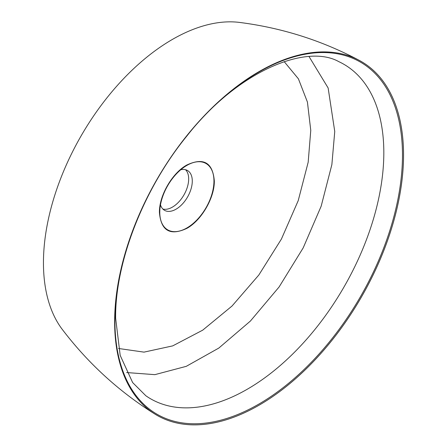<?xml version="1.0" encoding="UTF-8"?>
<svg xmlns="http://www.w3.org/2000/svg" width="447" height="447" viewBox="0 0 447 447"><rect width="100%" height="100%" fill="white"/><g stroke="black" fill="none" stroke-linecap="round" stroke-linejoin="round"><path stroke-width="0.67" d="M309.045 56.573L328.137 87.981L334.753 131.485L331.87 164.619L321.175 206.179L303.195 247.873L279.073 287.008L250.387 321.063L218.818 348.068L186.276 366.333L154.869 374.653L126.618 372.547M114.639 321.784A204.29 117.947 120 0 0 154.461 413.793A204.29 117.947 120 0 0 312.721 362.299A204.29 117.947 120 0 0 403.552 154.98A204.29 117.947 120 0 0 358.684 60.06A204.29 117.947 120 0 0 202.173 117.941A204.29 117.947 120 0 0 114.639 321.784M358.684 60.06C321.237 40.264 281.325 27.692 238.949 22.35A182.393 105.308 120 0 0 108.962 95.328A182.393 105.308 120 0 0 43.448 262.802A182.393 105.308 120 0 0 61.932 328.953C87.752 362.981 118.595 391.259 154.461 413.793M213.951 181.046A38.302 22.115 -60 0 1 186.868 227.959A38.302 22.115 -60 0 1 159.78 212.319A38.302 22.115 -60 0 1 186.868 165.407A38.302 22.115 -60 0 1 213.951 181.046M160.484 204.855A22.981 13.27 120 0 0 164.541 210.33A22.981 13.27 120 0 0 182.253 204.173A22.981 13.27 120 0 0 192.283 181.046A22.981 13.27 120 0 0 187.522 170.525A22.981 13.27 120 0 0 180.75 169.748M403.546 154.986A204.285 117.941 -60 0 1 259.092 405.178A204.285 117.941 -60 0 1 114.644 321.779A204.285 117.941 -60 0 1 259.092 71.587A204.285 117.941 -60 0 1 403.546 154.986M162.881 209.04A22.981 13.27 120 0 0 179.806 200.798A22.981 13.27 120 0 0 188.673 178.962A22.981 13.27 120 0 0 185.578 169.726M214.314 180.834C212.694 162.518 203.541 157.238 186.868 164.988C172.207 173.011 159.037 195.814 159.423 212.526C161.043 230.842 170.195 236.128 186.868 228.372C201.53 220.354 214.7 197.552 214.314 180.834M383.822 152.678A193.165 111.526 120 0 0 338.753 61.619C306.536 43.504 237.955 70.771 187.03 135.81C143.437 189.003 115.03 262.635 115.628 318.113L120.182 355.376L132.653 382.582L145.845 395.751A193.165 111.526 120 0 0 296.266 350.437A193.165 111.526 120 0 0 383.822 152.678M114.929 321.164A203.329 117.393 -60 0 1 258.707 72.14A203.329 117.393 -60 0 1 402.479 155.148A203.329 117.393 -60 0 1 258.707 404.172A203.329 117.393 -60 0 1 114.929 321.164M118.539 348.481L144.001 352.13L172.704 345.883L202.714 330.154L232.027 306.027L258.83 275.017L281.403 239.078L298.227 200.619L308.179 162.222L310.766 130.373L307.424 102.067L298.412 78.823L284.163 61.602"/></g></svg>
